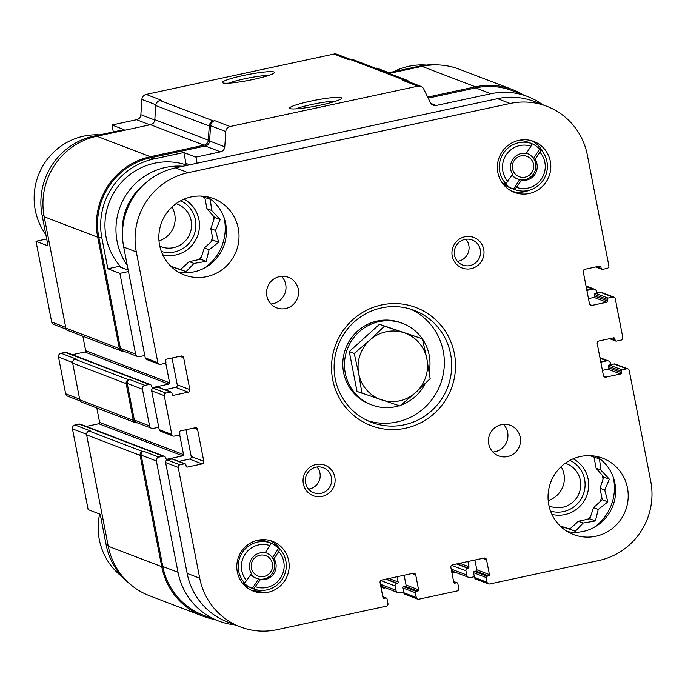 <?xml version="1.0" encoding="UTF-8"?>
<svg xmlns="http://www.w3.org/2000/svg" width="685" height="685" viewBox="0 0 685 685"><rect width="100%" height="100%" fill="white"/><g stroke="black" fill="none" stroke-linecap="round" stroke-linejoin="round"><path stroke-width="1.03" d="M46.708 238.962L35.988 241.266L48.053 245.881L42.11 215.321A67.002 65.563 110.9 0 1 93.913 136.092L124.062 129.619L111.998 125.004L113.35 131.922M129.816 583.885A67.002 65.563 110.9 0 1 106.149 544.798L100.216 514.238L88.151 509.623L72.447 428.853L86.55 434.247M350.746 59.535L336.977 54.269A5.446 5.326 110.9 0 0 333.997 54.046L146.17 94.402L161.386 100.224L160.05 100.515L213.557 120.98L214.885 120.697A5.446 5.326 110.9 0 0 210.586 125.723L209.576 140.99A5.446 5.326 110.9 0 1 205.269 146.016L150.563 157.773L153.705 158.98L183.863 152.498L185.986 163.407L189.668 164.82M183.863 152.498L195.927 157.113L197.109 163.218M128.472 271.534L119.909 273.375L107.845 268.76L101.902 238.2A67.002 65.563 110.9 0 1 153.705 158.98M128.198 270.113L118.608 266.448L107.845 268.76M119.909 273.375L135.613 354.145A3.271 3.194 110.9 0 0 139.38 356.662L143.576 355.763A2.175 2.132 110.9 0 0 144.715 355.095M165.727 362.939L169.597 382.829A1.087 1.062 110.9 0 1 168.75 384.114L153.02 387.496A1.087 1.062 110.9 0 1 151.762 386.665L151.659 386.126A2.175 2.132 110.9 0 0 149.15 384.456L144.955 385.355A3.271 3.194 110.9 0 0 142.429 389.226L149.553 425.89A3.271 3.194 110.9 0 0 153.32 428.399L157.516 427.5A2.175 2.132 110.9 0 0 158.663 426.841M179.675 434.675L183.537 454.575A1.087 1.062 110.9 0 1 182.698 455.859L166.969 459.241A1.087 1.062 110.9 0 1 165.71 458.402L165.607 457.871A2.175 2.132 110.9 0 0 163.098 456.193L158.903 457.101A3.271 3.194 110.9 0 0 156.368 460.962L178.014 572.292A67.002 65.563 110.9 0 0 218.575 621.004A67.002 65.563 110.9 0 0 235.135 624.925M397.137 576.736L398.165 582.002A1.087 1.062 110.9 0 1 397.326 583.295L396.795 583.406A2.175 2.132 110.9 0 0 395.117 585.983L395.939 590.23A3.271 3.194 110.9 0 0 399.706 592.748L403.551 591.917M467.941 561.52L468.968 566.795A1.087 1.062 110.9 0 1 468.12 568.079L467.598 568.19A2.175 2.132 110.9 0 0 465.911 570.768L466.742 575.023A3.271 3.194 110.9 0 0 470.509 577.532L474.354 576.702M610.797 364.685L610.54 363.367A3.271 3.194 110.9 0 0 606.773 360.849L602.577 361.757A2.175 2.132 110.9 0 0 601.01 363.093M596.849 292.949L596.592 291.622A3.271 3.194 110.9 0 0 592.825 289.113L588.629 290.012A2.175 2.132 110.9 0 0 587.062 291.348M542.52 104.642A67.002 65.563 110.9 0 0 527.57 96.508A67.002 65.563 110.9 0 0 490.922 93.717L436.208 105.473A5.446 5.326 110.9 0 1 430.377 102.63L423.75 89.007A5.446 5.326 110.9 0 0 417.918 86.156L230.092 126.519A5.446 5.326 110.9 0 0 225.793 131.546L224.783 146.804A5.446 5.326 110.9 0 1 220.484 151.83L195.927 157.113M375.765 68.32L376.844 68.089L388.909 72.704L419.066 66.222L420.359 66.719M150.563 157.773A67.002 65.563 110.9 0 0 98.76 237.001L120.397 348.331A3.271 3.194 110.9 0 0 122.375 350.703L137.591 356.525M409.262 81.926A5.446 5.326 110.9 0 0 407.018 80.273L353.52 59.8A5.446 5.326 110.9 0 0 350.54 59.578L349.204 59.86L333.997 54.046M523.443 94.932A68.089 66.625 110.9 0 0 512.748 89.666L459.25 69.202A68.089 66.625 110.9 0 0 422.003 66.368L389.123 73.432M160.05 100.515A5.446 5.326 110.9 0 0 155.752 105.541L154.819 119.678A5.446 5.326 110.9 0 1 150.512 124.704L96.85 136.238A68.089 66.625 110.9 0 0 44.208 216.751L65.846 328.081A3.271 3.194 110.9 0 0 67.824 330.461L121.331 350.925A3.271 3.194 110.9 0 0 123.12 351.062L123.249 351.037M150.34 384.542L66.419 352.433A2.175 2.132 110.9 0 0 65.229 352.347L61.033 353.246L76.24 359.068L75.196 359.291A3.271 3.194 110.9 0 0 72.67 363.153L79.794 399.826A3.271 3.194 110.9 0 0 81.772 402.198L135.27 422.671A3.271 3.194 110.9 0 0 137.06 422.808L137.197 422.782M164.289 456.287L80.359 424.178A2.175 2.132 110.9 0 0 79.169 424.083L74.973 424.983L90.189 430.805L89.136 431.028A3.271 3.194 110.9 0 0 86.61 434.898L108.256 546.228A68.089 66.625 110.9 0 0 149.476 595.736L202.974 616.2A68.089 66.625 110.9 0 0 214.448 619.428M527.57 96.508L512.363 90.685A67.002 65.563 110.9 0 0 475.707 87.903L428.185 98.109M420.898 86.378L405.691 80.565A5.446 5.326 110.9 0 0 402.712 80.333L417.918 86.156M243.372 75.487A26.492 2.937 -11 0 0 222.693 82.782A26.492 2.937 -11 0 0 249.04 80.316A26.492 2.937 -11 0 0 274.385 72.73A26.492 2.937 -11 0 0 243.372 75.487M310.51 101.174A26.492 2.937 -11 0 0 289.832 108.47A26.492 2.937 -11 0 0 316.179 106.004A26.492 2.937 -11 0 0 341.524 98.426A26.492 2.937 -11 0 0 310.51 101.174M407.018 80.273A5.446 5.326 110.9 0 0 404.039 80.051L402.712 80.333M82.851 336.207L85.668 350.72L169.597 382.829M72.319 354.693L84.829 352.004A1.087 1.062 110.9 0 0 85.668 350.72M151.531 428.262L136.324 422.448A3.271 3.194 110.9 0 1 134.346 420.068L127.213 383.403A3.271 3.194 110.9 0 1 129.739 379.533L128.694 379.764A3.271 3.194 110.9 0 0 126.168 383.626L133.292 420.29A3.271 3.194 110.9 0 0 135.27 422.671M96.799 407.943L99.616 422.457L183.537 454.575M86.267 426.438L98.777 423.75A1.087 1.062 110.9 0 0 99.616 422.457M218.575 621.004L203.368 615.19A67.002 65.563 110.9 0 1 162.799 566.469L141.161 455.14A3.271 3.194 110.9 0 1 143.687 451.278L142.643 451.501A3.271 3.194 110.9 0 0 140.108 455.371L161.754 566.701A68.089 66.625 110.9 0 0 202.974 616.2M397.916 592.611L382.709 586.788A3.271 3.194 110.9 0 1 380.732 584.416L380.937 585.478A3.271 3.194 110.9 0 0 384.705 587.987L385.432 587.833M468.72 577.395L453.504 571.573A3.271 3.194 110.9 0 1 451.526 569.201L451.732 570.262A3.271 3.194 110.9 0 0 455.499 572.771L456.227 572.617M512.748 89.666A68.089 66.625 110.9 0 0 475.501 86.832L427.697 97.107M213.557 120.98A5.446 5.326 110.9 0 0 209.25 126.014L208.317 140.151A5.446 5.326 110.9 0 1 204.019 145.177L150.349 156.711A68.089 66.625 110.9 0 0 97.707 237.224L119.353 348.554A3.271 3.194 110.9 0 0 121.331 350.925M436.705 64.895A67.002 65.563 110.9 0 0 419.066 66.222M146.17 94.402A5.446 5.326 110.9 0 0 141.872 99.436L140.862 114.695L154.784 120.021M111.998 125.004L136.563 119.721A5.446 5.326 110.9 0 0 140.862 114.695M35.988 241.266L51.683 322.036A3.271 3.194 110.9 0 0 53.661 324.416L66.334 329.262M61.033 353.246A3.271 3.194 110.9 0 0 58.508 357.108L65.632 393.781A3.271 3.194 110.9 0 0 67.609 396.153L80.273 400.999M74.973 424.983A3.271 3.194 110.9 0 0 72.447 428.853M335.95 101.089A23.333 2.586 -11 0 0 311.726 104.497A23.333 2.586 -11 0 0 296.006 108.855M268.803 75.401A23.333 2.586 -11 0 0 244.579 78.801A23.333 2.586 -11 0 0 228.867 83.159M121.356 267.492A62.643 61.299 -69.1 0 1 115.174 190.584A62.643 61.299 -69.1 0 1 187.373 165.308M613.229 477.128A47.659 46.64 -69.1 0 1 613.563 478.695A47.659 46.64 -69.1 0 1 593.963 527.476M560.176 526.003L575.323 531.243L583.158 523.04L595.393 520.934L598.262 509.409L607.86 501.874L604.744 490.032L609.359 479.183L600.865 470.098L599.503 458.924L589.794 455.653M560.065 525.892L569.723 529.103L578.44 521.234L589.802 518.793L593.544 507.602L602.261 499.733L600.026 488.225L603.768 477.043L596.147 468.292L593.963 457.058M602.44 475.51A44.936 43.977 -69.1 0 1 602.543 476.049A44.936 43.977 -69.1 0 1 603.04 479.2M601.713 496.916A44.936 43.977 -69.1 0 1 600.103 501.685M590.59 516.439A44.936 43.977 -69.1 0 1 587.619 519.264M570.314 528.572A44.936 43.977 -69.1 0 1 569.089 528.888M573.165 458.813A29.96 29.318 -69.1 0 1 588.124 479.149A29.96 29.318 -69.1 0 1 551.904 514.375M569.946 460.346A27.237 26.646 -69.1 0 1 584.596 479.363A27.237 26.646 -69.1 0 1 550.534 511.078M565.271 463.257A22.81 22.322 -69.1 0 1 566.521 463.694A22.81 22.322 -69.1 0 1 580.332 480.279A22.81 22.322 -69.1 0 1 572.728 502.242A22.81 22.322 -69.1 0 1 550.218 506.309A22.81 22.322 -69.1 0 1 548.993 505.795M561.126 466.673A22.81 22.322 -69.1 0 1 563.935 474.003A22.81 22.322 -69.1 0 1 548.188 500.487M393.721 71.668A62.643 61.299 -69.1 0 1 426.344 65.084M122.487 233.688A57.197 55.964 -69.1 0 1 143.85 184.573M224.029 217.522A47.659 46.64 -69.1 0 1 224.363 219.097A47.659 46.64 -69.1 0 1 204.764 267.878M127.29 265.429A62.643 61.299 -69.1 0 1 124.148 198.196A62.643 61.299 -69.1 0 1 182.955 166.258M122.23 576.83A62.643 61.299 -69.1 0 1 99.642 514.024M45.878 234.698A62.643 61.299 -69.1 0 1 41.785 167.851A62.643 61.299 -69.1 0 1 99.676 134.859M170.985 266.397L186.123 271.645L193.966 263.434L206.202 261.336L209.062 249.811L218.661 242.276L215.544 230.434L220.168 219.577L211.674 210.492L210.312 199.326L200.594 196.056M170.873 266.294L180.532 269.505L189.248 261.636L200.611 259.195L204.353 248.004L213.069 240.135L210.826 228.627L214.568 217.436L206.956 208.694L204.772 197.46M213.24 215.912A44.936 43.977 -69.1 0 1 213.352 216.443A44.936 43.977 -69.1 0 1 213.848 219.602M212.521 237.31A44.936 43.977 -69.1 0 1 210.911 242.079M201.39 256.841A44.936 43.977 -69.1 0 1 198.419 259.658M181.123 268.965A44.936 43.977 -69.1 0 1 179.89 269.291M183.974 199.207A29.96 29.318 -69.1 0 1 198.924 219.542A29.96 29.318 -69.1 0 1 162.713 254.769M180.746 200.748A27.237 26.646 -69.1 0 1 195.396 219.765A27.237 26.646 -69.1 0 1 161.335 251.481M176.071 203.65A22.81 22.322 -69.1 0 1 177.329 204.087A22.81 22.322 -69.1 0 1 191.141 220.673A22.81 22.322 -69.1 0 1 183.529 242.636A22.81 22.322 -69.1 0 1 161.026 246.703A22.81 22.322 -69.1 0 1 159.793 246.189M171.926 207.067A22.81 22.322 -69.1 0 1 174.735 214.405A22.81 22.322 -69.1 0 1 158.988 240.88M603.768 477.043L609.359 479.183M600.026 488.225L604.744 490.032M596.147 468.292L600.865 470.098M569.723 529.103L575.323 531.243M578.44 521.234L583.158 523.04M589.802 518.793L595.393 520.934M593.544 507.602L598.262 509.409M602.261 499.733L607.86 501.874M214.568 217.436L220.168 219.577M210.826 228.627L215.544 230.434M206.956 208.694L211.674 210.492M180.532 269.505L186.123 271.645M189.248 261.636L193.966 263.434M200.611 259.195L206.202 261.336M204.353 248.004L209.062 249.811M213.069 240.135L218.661 242.276M266.268 552.941L265.849 552.778A13.614 13.323 110.9 0 0 265.283 552.572A13.614 13.323 -69.1 0 1 272.664 558.181L274.026 558.703A13.614 13.323 -69.1 0 1 260.377 579.578L259.016 579.056A13.614 13.323 -69.1 0 1 251.035 574.372M272.664 558.181A13.614 13.323 -69.1 0 1 259.016 579.056M270.866 543.034A24.514 23.984 -69.1 0 0 246.763 547.495A24.514 23.984 -69.1 0 0 238.645 571.05A24.514 23.984 -69.1 0 0 244.733 583.003L251.506 573.653A13.614 13.323 -69.1 0 1 265.146 552.778L269.864 545.577L270.866 543.034L269.607 542.554A24.514 23.984 110.9 0 1 269.744 542.606L267.116 541.595A24.514 23.984 -69.1 0 0 258.784 540.045M526.38 153.252A13.614 13.323 -69.1 0 1 533.769 158.834L535.139 159.357A13.614 13.323 -69.1 0 1 521.49 180.223L520.129 179.701A13.614 13.323 -69.1 0 1 512.14 175.026M533.769 158.834A13.614 13.323 -69.1 0 1 520.129 179.701M531.98 143.687A24.514 23.984 -69.1 0 0 507.868 148.148A24.514 23.984 -69.1 0 0 499.75 171.704A24.514 23.984 -69.1 0 0 505.847 183.648L512.611 174.307A13.614 13.323 -69.1 0 1 526.26 153.431L530.969 146.23L531.98 143.687L530.721 143.199A24.514 23.984 110.9 0 1 530.849 143.251L528.229 142.249A24.514 23.984 -69.1 0 0 516.773 140.896M244.733 583.003L243.475 582.515A24.514 23.984 110.9 0 0 252.226 588.389L249.597 587.387A24.514 23.984 -69.1 0 1 242.362 582.978M280.131 549.37A26.689 26.116 110.9 0 0 270.164 540.559M251.172 590.196A26.689 26.116 110.9 0 0 264.478 590.282M507.902 181.508A21.792 21.321 -69.1 0 1 506.121 154.99A21.792 21.321 -69.1 0 1 530.969 146.23M246.797 580.854A21.792 21.321 -69.1 0 1 245.007 554.336A21.792 21.321 -69.1 0 1 269.864 545.577M189.848 389.594A2.175 2.132 110.9 0 1 188.161 392.171L173.476 395.322A1.087 1.062 110.9 0 1 172.218 394.492L171.909 392.899A1.087 1.062 110.9 0 0 170.659 392.06L165.933 393.07A2.175 2.132 110.9 0 0 164.254 395.647L171.789 434.444A2.175 2.132 110.9 0 0 174.298 436.114L179.025 435.103A1.087 1.062 110.9 0 0 179.864 433.81L179.556 432.218A1.087 1.062 110.9 0 1 180.395 430.933L195.079 427.774A2.175 2.132 110.9 0 1 197.588 429.452L203.787 461.339A2.175 2.132 110.9 0 1 202.109 463.908L187.425 467.067A1.087 1.062 110.9 0 1 186.166 466.228L185.858 464.635A1.087 1.062 110.9 0 0 184.599 463.796L179.881 464.815A2.175 2.132 110.9 0 0 178.194 467.393L199.729 578.191A67.002 65.563 110.9 0 0 240.298 626.903A67.002 65.563 110.9 0 0 276.945 629.686L386.289 606.191A2.175 2.132 110.9 0 0 387.975 603.613L387.042 598.836A1.087 1.062 110.9 0 0 385.792 597.996L384.216 598.33A1.087 1.062 110.9 0 1 382.958 597.5L380.072 582.618A2.175 2.132 110.9 0 1 381.75 580.041L413.218 573.276A2.175 2.132 110.9 0 1 415.726 574.955L418.621 589.836A1.087 1.062 110.9 0 1 417.781 591.121L416.206 591.455A1.087 1.062 110.9 0 0 415.367 592.748L416.292 597.525A2.175 2.132 110.9 0 0 418.809 599.204L457.092 590.975A2.175 2.132 110.9 0 0 458.77 588.398L457.845 583.62A1.087 1.062 110.9 0 0 456.587 582.781L455.011 583.123A1.087 1.062 110.9 0 1 453.761 582.284L450.867 567.403A2.175 2.132 110.9 0 1 452.554 564.825L484.021 558.061A2.175 2.132 110.9 0 1 486.53 559.739L489.424 574.621A1.087 1.062 110.9 0 1 488.576 575.905L487.009 576.248A1.087 1.062 110.9 0 0 486.162 577.532L487.095 582.318A2.175 2.132 110.9 0 0 489.604 583.988L598.947 560.493A67.002 65.563 110.9 0 0 650.75 481.264L629.215 370.465A2.175 2.132 110.9 0 0 626.698 368.795L621.98 369.806A1.087 1.062 110.9 0 0 621.141 371.099L621.449 372.691A1.087 1.062 110.9 0 1 620.61 373.976L605.925 377.135A2.175 2.132 110.9 0 1 603.408 375.457L597.217 343.57A2.175 2.132 110.9 0 1 598.895 340.993L613.58 337.842A1.087 1.062 110.9 0 1 614.839 338.681L615.147 340.274A1.087 1.062 110.9 0 0 616.406 341.113L621.124 340.094A2.175 2.132 110.9 0 0 622.811 337.517L615.267 298.728A2.175 2.132 110.9 0 0 612.758 297.05L608.04 298.069A1.087 1.062 110.9 0 0 607.193 299.354L607.501 300.946A1.087 1.062 110.9 0 1 606.662 302.239L591.977 305.39A2.175 2.132 110.9 0 1 589.468 303.72L583.269 271.834A2.175 2.132 110.9 0 1 584.956 269.256L599.64 266.097A1.087 1.062 110.9 0 1 600.891 266.936L601.207 268.529A1.087 1.062 110.9 0 0 602.457 269.368L607.175 268.357A2.175 2.132 110.9 0 0 608.862 265.78L587.328 154.981A67.002 65.563 110.9 0 0 546.767 106.269L534.172 101.448A67.002 65.563 110.9 0 0 497.524 98.666L175.523 167.859A67.002 65.563 110.9 0 0 123.72 247.088L145.254 357.887A2.175 2.132 110.9 0 0 146.573 359.471L159.168 364.283A2.175 2.132 110.9 0 0 160.358 364.377L165.076 363.358A1.087 1.062 110.9 0 0 165.916 362.074L165.607 360.481A1.087 1.062 110.9 0 1 166.455 359.188L181.14 356.037A2.175 2.132 110.9 0 1 183.648 357.707L189.848 389.594L177.252 384.782L172.046 357.99M546.767 106.269A67.002 65.563 110.9 0 0 510.111 103.478L188.11 172.671A67.002 65.563 110.9 0 0 136.306 251.9L157.85 362.699A2.175 2.132 110.9 0 0 159.168 364.283M188.161 392.171L175.574 387.35A2.175 2.132 110.9 0 0 177.252 384.782M175.574 387.35L164.854 389.654M171.25 392.103L158.663 387.282A1.087 1.062 110.9 0 0 158.064 387.239L153.346 388.258A2.175 2.132 110.9 0 0 151.659 390.835L159.203 429.623A2.175 2.132 110.9 0 0 160.521 431.207L173.108 436.028M185.995 429.726L191.201 456.518A2.175 2.132 110.9 0 1 189.514 459.096L178.802 461.399M185.198 463.839L172.611 459.027A1.087 1.062 110.9 0 0 172.012 458.984L167.294 459.995A2.175 2.132 110.9 0 0 165.607 462.572L187.142 573.371A67.002 65.563 110.9 0 0 227.703 622.083L240.298 626.903M404.133 575.229L406.034 585.016A1.087 1.062 110.9 0 1 405.195 586.3L403.619 586.643A1.087 1.062 110.9 0 0 402.771 587.927L403.705 592.713A2.175 2.132 110.9 0 0 405.023 594.297L417.61 599.118M474.928 560.013L476.828 569.8A1.087 1.062 110.9 0 1 475.989 571.093L474.414 571.427A1.087 1.062 110.9 0 0 473.575 572.72L474.508 577.498A2.175 2.132 110.9 0 0 475.827 579.082L488.414 583.903M627.897 368.881L615.301 364.069A2.175 2.132 110.9 0 0 614.111 363.975L609.393 364.994A1.087 1.062 110.9 0 0 608.554 366.278L608.862 367.871A1.087 1.062 110.9 0 1 608.015 369.164L602.423 370.362M613.948 297.144L601.361 292.324A2.175 2.132 110.9 0 0 600.171 292.238L595.445 293.248A1.087 1.062 110.9 0 0 594.606 294.541L594.914 296.134A1.087 1.062 110.9 0 1 594.075 297.418L588.475 298.626M627.46 487.934A40.852 39.978 110.9 0 0 602.723 458.231A40.852 39.978 110.9 0 0 550.791 482.103A40.852 39.978 110.9 0 0 573.525 534.54A40.852 39.978 110.9 0 0 613.837 527.262A40.852 39.978 110.9 0 0 627.46 487.934M567.445 531.586A40.852 39.978 110.9 0 0 614.873 483.113A40.852 39.978 110.9 0 0 596.224 456.364M520.232 437.218A16.337 15.986 110.9 0 0 489.561 434.889A16.337 15.986 110.9 0 0 514.786 452.956A16.337 15.986 110.9 0 0 520.232 437.218M492.909 452.031A16.337 15.986 110.9 0 0 503.501 424.358M298.292 289.181A16.337 15.986 110.9 0 0 267.63 286.852A16.337 15.986 110.9 0 0 292.846 304.919A16.337 15.986 110.9 0 0 298.292 289.181M270.969 303.994A16.337 15.986 110.9 0 0 281.561 276.32M238.269 228.328A40.852 39.978 110.9 0 0 213.532 198.624A40.852 39.978 110.9 0 0 161.6 222.497A40.852 39.978 110.9 0 0 184.333 274.942A40.852 39.978 110.9 0 0 224.646 267.664A40.852 39.978 110.9 0 0 238.269 228.328M178.246 271.988A40.852 39.978 110.9 0 0 225.673 223.516A40.852 39.978 110.9 0 0 207.024 196.766M497.858 172.543A27.237 26.646 -69.1 0 1 506.943 146.325A27.237 26.646 -69.1 0 1 533.821 141.47A27.237 26.646 -69.1 0 1 548.976 176.43A27.237 26.646 -69.1 0 1 514.349 192.348A27.237 26.646 -69.1 0 1 497.858 172.543M332.696 379.661A63.183 61.83 -69.1 0 1 413.569 306.666A63.183 61.83 -69.1 0 1 434.324 413.432A63.183 61.83 -69.1 0 1 332.696 379.661M334.811 477.068A16.337 15.986 110.9 0 0 308.533 468.334A16.337 15.986 110.9 0 0 313.901 495.949A16.337 15.986 110.9 0 0 334.811 477.068M483.713 249.34A16.337 15.986 110.9 0 0 457.426 240.606A16.337 15.986 110.9 0 0 462.795 268.22A16.337 15.986 110.9 0 0 483.713 249.34M288.676 560.732A26.689 26.116 110.9 0 0 272.51 541.33A26.689 26.116 110.9 0 0 238.585 556.922A26.689 26.116 110.9 0 0 253.433 591.189A26.689 26.116 110.9 0 0 279.771 586.428A26.689 26.116 110.9 0 0 288.676 560.732M457.452 261.362A13.392 13.101 110.9 0 0 465.911 239.262M480.305 249.734A13.392 13.101 110.9 0 0 455.174 247.816A13.392 13.101 110.9 0 0 475.835 262.62A13.392 13.101 110.9 0 0 480.305 249.734M308.558 489.09A13.392 13.101 110.9 0 0 317.018 466.982M331.403 477.462A13.392 13.101 110.9 0 0 306.272 475.544A13.392 13.101 110.9 0 0 326.942 490.349A13.392 13.101 110.9 0 0 331.403 477.462M335.213 378.736A59.92 58.627 -69.1 0 1 355.19 321.059A59.92 58.627 -69.1 0 1 414.314 310.382A59.92 58.627 -69.1 0 1 447.656 387.299A59.92 58.627 -69.1 0 1 371.484 422.302A59.92 58.627 -69.1 0 1 335.213 378.736M410.589 309.106A59.92 58.627 -69.1 0 1 440.318 384.482A59.92 58.627 -69.1 0 1 367.862 420.77M399.209 405.717A43.575 42.641 -69.1 0 1 371.664 404.878L369.986 404.236A43.575 42.641 -69.1 0 1 343.605 372.546A43.575 42.641 -69.1 0 1 358.135 330.598A43.575 42.641 -69.1 0 1 401.127 322.832L402.806 323.474A43.575 42.641 -69.1 0 1 422.277 338.758M371.664 404.878A43.575 42.641 -69.1 0 1 345.283 373.188A43.575 42.641 -69.1 0 1 359.813 331.24A43.575 42.641 -69.1 0 1 402.806 323.474M422.448 338.998A43.575 42.641 -69.1 0 1 429.17 372.058M425.222 383.574A43.575 42.641 -69.1 0 1 400.948 405.135M422.397 338.801L379.481 324.288L349.273 351.559L357.022 391.443L399.937 405.957L415.658 392.556L430.154 378.685L426.883 358.974L422.397 338.801L384.431 326.188L369.934 340.051L354.222 353.451L358.709 373.625L361.971 393.336M274.026 558.703L278.735 551.502L279.745 548.959L278.487 548.471A24.514 23.984 110.9 0 0 270.858 543.059M279.745 548.959A24.514 23.984 -69.1 0 1 282.211 579.304A24.514 23.984 -69.1 0 1 253.613 588.92L252.354 588.441L258.553 578.962M253.613 588.92L260.377 579.578M278.735 551.502A21.792 21.321 -69.1 0 1 280.525 578.02A21.792 21.321 -69.1 0 1 255.668 586.78M250.907 574.561A13.614 13.323 110.9 0 0 256.113 578.217L256.533 578.371M272.399 557.778L278.487 548.471M531.466 140.699A27.237 26.646 -69.1 0 1 543.642 153.209M529.505 190.165A27.237 26.646 -69.1 0 1 512.089 191.355M505.847 183.648L504.588 183.169A24.514 23.984 110.9 0 0 513.33 189.043L510.71 188.041A24.514 23.984 -69.1 0 1 501.274 181.405M535.139 159.357L539.848 152.147L540.85 149.604L539.592 149.124A24.514 23.984 110.9 0 0 531.962 143.713M540.85 149.604A24.514 23.984 -69.1 0 1 543.325 179.95A24.514 23.984 -69.1 0 1 514.726 189.574L513.467 189.094L519.658 179.616M514.726 189.574L521.49 180.223M539.848 152.147A21.792 21.321 -69.1 0 1 541.629 178.674A21.792 21.321 -69.1 0 1 516.781 187.433M512.012 175.214A13.614 13.323 110.9 0 0 517.226 178.862L517.646 179.025M527.373 153.586L526.953 153.431A13.614 13.323 110.9 0 0 526.397 153.226M533.512 158.432L539.592 149.124M512.543 168.758A10.892 10.66 -69.1 0 1 526.491 156.18A10.892 10.66 -69.1 0 1 530.07 174.589A10.892 10.66 -69.1 0 1 512.543 168.758M251.438 568.113A10.892 10.66 -69.1 0 1 265.378 555.526A10.892 10.66 -69.1 0 1 268.957 573.936A10.892 10.66 -69.1 0 1 251.438 568.113M349.273 351.559L354.222 353.451M379.481 324.288L384.431 326.188M404.022 332.73A35.406 34.644 -69.1 0 1 426.883 358.974A35.406 34.644 -69.1 0 1 415.658 392.556A35.406 34.644 -69.1 0 1 381.562 399.877A35.406 34.644 -69.1 0 1 358.709 373.625A35.406 34.644 -69.1 0 1 369.934 340.051A35.406 34.644 -69.1 0 1 404.022 332.73M205.269 146.016L220.484 151.83M98.76 237.001L101.902 238.2M120.397 348.331L135.613 354.145M475.707 87.903L490.922 93.717M430.856 103.426L436.208 105.473M350.54 59.578L404.039 80.051M214.885 120.697L230.092 126.519M210.586 125.723L225.793 131.546M209.576 140.99L224.783 146.804M84.829 352.004L168.75 384.114M151.95 387.093L153.02 387.496M65.229 352.347L149.15 384.456M75.196 359.291L128.694 379.764M129.739 379.533L144.955 385.355M127.213 383.403L142.429 389.226M134.346 420.068L149.553 425.89M98.777 423.75L182.698 455.859M165.898 458.83L166.969 459.241M79.169 424.083L163.098 456.193M89.136 431.028L142.643 451.501M143.687 451.278L158.903 457.101M141.161 455.14L156.368 460.962M162.799 566.469L178.014 572.292M388.977 578.491L398.165 582.002M386.28 579.065L397.326 583.295M385.758 579.176L396.795 583.406M380.809 580.512L395.117 585.983M380.732 584.416L395.939 590.23M459.772 563.275L468.968 566.795M457.075 563.849L468.12 568.079M456.553 563.969L467.598 568.19M451.603 565.296L465.911 570.768M451.526 569.201L466.742 575.023M600.077 358.289L606.773 360.849M600.599 361.004L602.577 361.757M586.129 286.553L592.825 289.113M586.66 289.258L588.629 290.012M422.003 66.368L475.501 86.832M155.752 105.541L209.25 126.014M154.819 119.678L208.317 140.151M150.512 124.704L204.019 145.177M96.85 136.238L150.349 156.711M44.208 216.751L97.707 237.224M65.846 328.081L119.353 348.554M72.67 363.153L126.168 383.626M79.794 399.826L133.292 420.29M86.61 434.898L140.108 455.371M108.256 546.228L161.754 566.701M141.872 99.436L155.855 104.779M136.563 119.721L149.921 124.833M93.913 136.092L95.241 136.606M42.11 215.321L44.08 216.075M51.683 322.036L65.717 327.404M58.508 357.108L72.61 362.502M65.632 393.781L79.665 399.149M106.149 544.798L108.119 545.551M136.306 251.9L123.72 247.088M188.11 172.671L175.523 167.859M157.85 362.699L145.254 357.887M183.648 357.707L179.941 356.294M173.476 395.322L172.406 394.92M170.659 392.06L158.064 387.239M165.933 393.07L153.346 388.258M164.254 395.647L151.659 390.835M171.789 434.444L159.203 429.623M197.588 429.452L193.889 428.031M203.787 461.339L191.201 456.518M202.109 463.908L189.514 459.096M187.425 467.067L186.354 466.656M184.599 463.796L172.012 458.984M179.881 464.815L167.294 459.995M178.194 467.393L165.607 462.572M199.729 578.191L187.142 573.371M385.792 597.996L382.838 596.866M384.216 598.33L383.146 597.928M415.726 574.955L412.027 573.533M418.621 589.836L406.034 585.016M417.781 591.121L405.195 586.3M416.206 591.455L403.619 586.643M415.367 592.748L402.771 587.927M416.292 597.525L403.705 592.713M456.587 582.781L453.641 581.651M455.011 583.123L453.941 582.712M486.53 559.739L482.822 558.318M489.424 574.621L476.828 569.8M488.576 575.905L475.989 571.093M487.009 576.248L474.414 571.427M486.162 577.532L473.575 572.72M487.095 582.318L474.508 577.498M626.698 368.795L614.111 363.975M621.98 369.806L609.393 364.994M621.141 371.099L608.554 366.278M621.449 372.691L608.862 367.871M620.61 373.976L608.015 369.164M605.925 377.135L603.785 376.313M614.839 338.681L612.989 337.97M615.147 340.274L610.515 338.501M612.758 297.05L600.171 292.238M608.04 298.069L595.445 293.248M607.193 299.354L594.606 294.541M607.501 300.946L594.914 296.134M606.662 302.239L594.075 297.418M591.977 305.39L589.836 304.577M600.891 266.936L599.041 266.225M601.207 268.529L596.575 266.756M510.111 103.478L497.524 98.666M599.957 357.698L608.554 360.986M586.017 285.962L594.614 289.25M380.937 587.096L382.915 587.85M451.74 571.881L453.718 572.634M386.383 598.039L382.804 596.669M457.186 582.824L453.598 581.454M615.806 341.061L609.616 338.698M601.867 269.325L595.667 266.953"/></g></svg>
